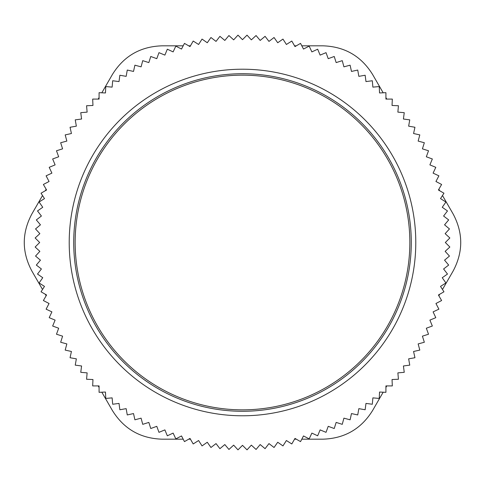 <?xml version="1.0" encoding="UTF-8"?>
<svg xmlns="http://www.w3.org/2000/svg" width="485" height="485" viewBox="0 0 485 485"><rect width="100%" height="100%" fill="white"/><g stroke="black" fill="none" stroke-linecap="round" stroke-linejoin="round"><path stroke-width="0.73" d="M397.112 178.456A167.355 167.355 0 0 1 220.657 408.418A167.355 167.355 0 0 1 109.731 140.62A167.355 167.355 0 0 1 397.112 178.456M351.479 413.566L357.73 414.948L358.839 408.649L365.138 409.758L365.975 403.417L372.316 404.247L372.874 397.876L379.252 398.434L379.531 392.044L385.921 392.323L385.921 385.921L392.323 385.921L392.044 379.531L398.434 379.252L397.876 372.874L404.247 372.316L403.417 365.975L409.758 365.138L408.649 358.839L414.948 357.73L413.566 351.479L419.81 350.097L418.155 343.913L424.339 342.258L422.411 336.154L428.516 334.232L426.327 328.218L432.341 326.029L429.892 320.118L435.803 317.669L433.099 311.873L438.895 309.169L435.942 303.495L441.617 300.536L438.416 294.995L443.957 291.794L440.519 286.399L445.915 282.961L442.247 277.723L447.491 274.049L443.593 268.975L448.667 265.077L444.557 260.178L449.462 256.062L445.139 251.345L449.856 247.023L445.327 242.5L449.856 237.977L445.139 233.655L449.462 228.938L444.557 224.822L448.667 219.923L443.593 216.025L447.491 210.951L442.247 207.277L445.915 202.039L440.519 198.601L443.957 193.206L438.416 190.005L441.617 184.464L435.942 181.505L438.895 175.831L433.099 173.127L435.803 167.331L429.892 164.882L432.341 158.971L426.327 156.782L428.516 150.768L422.411 148.846L424.339 142.742L418.155 141.087L419.81 134.903L413.566 133.52L414.948 127.27L408.649 126.161L409.758 119.862L403.417 119.025L404.247 112.684L397.876 112.126L398.434 105.748L392.044 105.469L392.323 99.079L385.921 99.079L385.921 92.677L379.531 92.956L379.252 86.566L372.874 87.124L372.316 80.752L365.975 81.583L365.138 75.242L358.839 76.351L357.73 70.052L351.479 71.434L350.097 65.19L343.913 66.845L342.258 60.661L336.154 62.589L334.232 56.484L328.218 58.673L326.029 52.659L320.118 55.108L317.669 49.197L311.873 51.901L309.169 46.105L303.495 49.058L300.536 43.383L294.995 46.584L291.794 41.043L286.399 44.481L282.961 39.085L277.723 42.753L274.049 37.509L268.975 41.407L265.077 36.333L260.178 40.443L256.062 35.538L251.345 39.861L247.023 35.144L242.5 39.673L237.977 35.144L233.655 39.861L228.938 35.538L224.822 40.443L219.923 36.333L216.025 41.407L210.951 37.509L207.277 42.753L202.039 39.085L198.601 44.481L193.206 41.043L190.005 46.584L184.464 43.383L181.505 49.058L175.831 46.105L173.127 51.901L167.331 49.197L164.882 55.108L158.971 52.659L156.782 58.673L150.768 56.484L148.846 62.589L142.742 60.661L141.087 66.845L134.903 65.19L133.52 71.434L127.27 70.052L126.161 76.351L119.862 75.242L119.025 81.583L112.684 80.752L112.126 87.124L105.748 86.566L105.469 92.956L99.079 92.677L99.079 99.079L92.677 99.079L92.956 105.469L86.566 105.748L87.124 112.126L80.752 112.684L81.583 119.025L75.242 119.862L76.351 126.161L70.052 127.27L71.434 133.52L65.19 134.903L66.845 141.087L60.661 142.742L62.589 148.846L56.484 150.768L58.673 156.782L52.659 158.971L55.108 164.882L49.197 167.331L51.901 173.127L46.105 175.831L49.058 181.505L43.383 184.464L46.584 190.005L41.043 193.206L44.481 198.601L39.085 202.039L42.753 207.277L37.509 210.951L41.407 216.025L36.333 219.923L40.443 224.822L35.538 228.938L39.861 233.655L35.144 237.977L39.673 242.5L35.144 247.023L39.861 251.345L35.538 256.062L40.443 260.178L36.333 265.077L41.407 268.975L37.509 274.049L42.753 277.723L39.085 282.961L44.481 286.399L41.043 291.794L46.584 294.995L43.383 300.536L49.058 303.495L46.105 309.169L51.901 311.873L49.197 317.669L55.108 320.118L52.659 326.029L58.673 328.218L56.484 334.232L62.589 336.154L60.661 342.258L66.845 343.913L65.19 350.097L71.434 351.479L70.052 357.73L76.351 358.839L75.242 365.138L81.583 365.975L80.752 372.316L87.124 372.874L86.566 379.252L92.956 379.531L92.677 385.921L99.079 385.921L99.079 392.323L105.469 392.044L105.748 398.434L112.126 397.876L112.684 404.247L119.025 403.417L119.862 409.758L126.161 408.649L127.27 414.948L133.52 413.566L134.903 419.81L141.087 418.155L142.742 424.339L148.846 422.411L150.768 428.516L156.782 426.327L158.971 432.341L164.882 429.892L167.331 435.803L173.127 433.099L175.831 438.895L181.505 435.942L184.464 441.617L190.005 438.416L193.206 443.957L198.601 440.519L202.039 445.915L207.277 442.247L210.951 447.491L216.025 443.593L219.923 448.667L224.822 444.557L228.938 449.462L233.655 445.139L237.977 449.856L242.5 445.327L247.023 449.856L251.345 445.139L256.062 449.462L260.178 444.557L265.077 448.667L268.975 443.593L274.049 447.491L277.723 442.247L282.961 445.915L286.399 440.519L291.794 443.957L294.995 438.416L300.536 441.617L303.495 435.942L309.169 438.895L311.873 433.099L317.669 435.803L320.118 429.892L326.029 432.341L328.218 426.327L334.232 428.516L336.154 422.411L342.258 424.339L343.913 418.155L350.097 419.81L351.479 413.566M308.812 402.599A173.29 173.29 0 0 0 347.994 105.021A173.29 173.29 0 0 0 70.695 219.881A173.29 173.29 0 0 0 308.812 402.599M301.809 45.826L323.016 45.826C344.629 46.542 361.143 56.072 372.565 74.429L383.174 92.799M296.311 45.826L294.559 45.826M386.794 99.079L385.921 97.564M101.826 92.799L112.435 74.429C123.857 56.072 140.371 46.542 161.984 45.826L183.191 45.826M99.079 97.564L98.206 99.079M190.441 45.826L188.689 45.826M46.148 189.247L45.269 190.763M42.522 195.528L31.913 213.891C21.728 232.964 21.728 252.036 31.913 271.109L42.522 289.472M98.206 385.921L99.079 387.436M101.826 392.201L112.435 410.571C123.857 428.928 140.371 438.458 161.984 439.174L183.191 439.174M45.269 294.237L46.148 295.753M294.559 439.174L296.311 439.174M301.809 439.174L323.016 439.174C344.629 438.458 361.143 428.928 372.565 410.571L383.174 392.201M188.689 439.174L190.441 439.174M438.852 295.753L439.731 294.237M442.478 289.472L453.087 271.109C463.272 252.036 463.272 232.964 453.087 213.891L442.478 195.528M385.921 387.436L386.794 385.921M439.731 190.763L438.852 189.247M398.434 177.91A168.786 168.786 0 0 0 108.598 139.753A168.786 168.786 0 0 0 220.469 409.837A168.786 168.786 0 0 0 398.434 177.91"/></g></svg>
